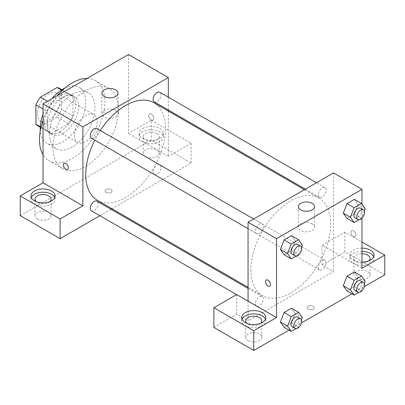 <?xml version="1.0" encoding="UTF-8"?>
<svg xmlns="http://www.w3.org/2000/svg" width="405" height="405" viewBox="0 0 405 405"><rect width="100%" height="100%" fill="white"/><g stroke="black" fill="none" stroke-linecap="round" stroke-linejoin="round"><path stroke-width="0.3" stroke-dasharray="2.02 1.52" d="M74.353 135.093A16.109 9.3 120 0 0 77.694 142.469A16.109 9.3 120 0 0 93.803 133.169A16.109 9.3 120 0 0 93.798 114.564A16.109 9.3 120 0 0 81.385 118.883A16.109 9.3 120 0 0 74.353 135.093M37.336 113.719A16.109 9.3 120 0 0 40.672 121.095A16.109 9.3 120 0 0 56.781 111.795A16.109 9.3 120 0 0 56.781 93.191A16.109 9.3 120 0 0 44.368 97.509A16.109 9.3 120 0 0 37.336 113.719M61.54 90.097L61.54 109.391A21.632 12.489 120 0 1 57.08 117.116L68.47 123.692A21.632 12.489 120 0 0 72.93 115.967L72.93 96.674L61.54 90.097A21.632 12.489 120 0 0 59.545 88.406M57.08 117.116L40.373 126.765A21.632 12.489 120 0 1 37.908 125.879M68.47 123.692L51.764 133.341L40.373 126.765M40.237 126.684L47.304 130.764L47.304 111.471L43.031 109.006M47.304 130.764A21.632 12.489 120 0 0 49.299 132.455A21.632 12.489 120 0 0 51.764 133.341M72.93 96.674A21.632 12.489 120 0 0 70.936 94.983A21.632 12.489 120 0 0 68.47 94.097L61.408 90.021M47.304 111.471A21.632 12.489 120 0 1 51.764 103.746L68.47 94.097M60.117 131.807A22.148 12.788 -60 0 1 49.04 132.901A22.148 12.788 -60 0 1 49.04 107.325A22.148 12.788 -60 0 1 71.194 94.537A22.148 12.788 -60 0 1 74.586 112.286A22.148 12.788 -60 0 1 60.117 131.807M62.962 133.448A22.148 12.788 120 0 0 77.436 113.932A22.148 12.788 120 0 0 74.039 96.182A22.148 12.788 120 0 0 56.973 102.116A22.148 12.788 120 0 0 47.304 124.406A22.148 12.788 120 0 0 51.891 134.546A22.148 12.788 120 0 0 62.962 133.448M51.764 103.746L47.491 101.28M72.93 115.967L61.54 109.391M65.008 87.986A32.218 18.6 -60 0 1 79.071 87.465A32.218 18.6 -60 0 1 84.012 113.278A32.218 18.6 -60 0 1 62.962 141.669A32.218 18.6 -60 0 1 46.858 143.264A32.218 18.6 -60 0 1 40.277 130.825M43.031 114.139A32.218 18.6 -60 0 1 51.936 98.714M72.222 147.015A32.218 18.6 -60 0 1 56.113 148.61A32.218 18.6 -60 0 1 56.113 111.405A32.218 18.6 -60 0 1 88.33 92.806A32.218 18.6 -60 0 1 93.266 118.624A32.218 18.6 -60 0 1 72.222 147.015M87.07 78.428A46.312 26.74 -60 0 1 95.377 80.6A46.312 26.74 -60 0 1 102.475 117.708A46.312 26.74 -60 0 1 72.222 158.522A46.312 26.74 -60 0 1 49.066 160.815A46.312 26.74 -60 0 1 43.031 154.705M43.031 120.412A46.312 26.74 -60 0 1 57.373 95.575M85.744 166.328A46.312 26.74 120 0 0 116.002 125.52A46.312 26.74 120 0 0 108.904 88.406A46.312 26.74 120 0 0 73.214 100.815A46.312 26.74 120 0 0 52.999 147.425A46.312 26.74 120 0 0 62.588 168.627A46.312 26.74 120 0 0 85.744 166.328M20.25 215.652L151.242 140.024L191.109 163.043L111.947 208.747M128.461 54.533L128.461 133.448L151.242 120.295L151.242 140.024M151.242 114.129A3.523 2.035 -120 0 0 149.48 113.957A3.523 2.035 -120 0 0 149.48 118.027A3.523 2.035 -120 0 0 153.004 120.057A3.523 2.035 -120 0 0 153.546 117.237A3.523 2.035 -120 0 0 151.242 114.129A3.523 2.035 60 0 1 153.541 117.237A3.523 2.035 60 0 1 153.004 120.062A3.523 2.035 60 0 1 149.48 118.027A3.523 2.035 60 0 1 149.48 113.957A3.523 2.035 60 0 1 151.242 114.134M168.328 97.175L168.328 110.008M168.328 111.091L168.328 156.467L128.461 133.448M91.398 138.196A5.559 3.21 120 0 0 95.681 136.708A5.559 3.21 120 0 0 98.106 131.114A5.559 3.21 120 0 0 96.952 128.567M153.12 171.953A5.559 3.21 120 0 0 154.275 174.499A5.559 3.21 120 0 0 159.828 171.29A5.559 3.21 120 0 0 159.828 164.87A5.559 3.21 120 0 0 155.545 166.359A5.559 3.21 120 0 0 153.12 171.953M99.893 215.703L111.01 209.289M151.242 120.295L191.109 143.314L191.109 163.043M191.109 143.314L168.328 156.467M154.275 101.893A5.559 3.21 120 0 0 159.828 98.683A5.559 3.21 120 0 0 159.828 92.269M91.398 210.797A5.559 3.21 120 0 0 96.952 207.588A5.559 3.21 120 0 0 96.952 201.174M97.423 200.359A56.381 32.552 120 0 0 153.804 167.807A56.381 32.552 120 0 0 153.804 102.708M100.339 130.521A56.381 32.552 120 0 0 94.78 140.15M142.697 128.517A12.079 6.976 180 0 1 155.864 127.003A12.079 6.976 180 0 1 163.321 133.448A12.079 6.976 180 0 1 151.242 140.424A12.079 6.976 180 0 1 139.163 133.448A12.079 6.976 180 0 1 142.697 128.517M31.291 197.569A12.079 6.976 0 0 0 30.952 199.214A12.079 6.976 0 0 0 43.031 206.185A12.079 6.976 0 0 0 55.11 199.214A12.079 6.976 0 0 0 54.771 197.569M49.861 201.68A8.054 4.652 180 0 1 37.336 202.5A8.054 4.652 180 0 1 36.202 201.68M37.336 218.943A8.054 4.652 0 0 0 46.114 219.95A8.054 4.652 0 0 0 51.086 215.652A8.054 4.652 0 0 0 43.031 211.005A8.054 4.652 0 0 0 34.977 215.652A8.054 4.652 0 0 0 37.336 218.943M142.697 131.807A12.079 6.976 0 0 0 139.163 136.738A12.079 6.976 0 0 0 151.242 143.714A12.079 6.976 0 0 0 163.321 136.738A12.079 6.976 0 0 0 155.864 130.294A12.079 6.976 0 0 0 142.697 131.807M156.938 133.448A8.054 4.652 180 0 1 159.297 136.738A8.054 4.652 180 0 1 154.325 141.031A8.054 4.652 180 0 1 145.547 140.024A8.054 4.652 180 0 1 143.188 136.738A8.054 4.652 180 0 1 148.159 132.44A8.054 4.652 180 0 1 156.938 133.448M145.547 156.467A8.054 4.652 0 0 0 154.325 157.474A8.054 4.652 0 0 0 159.297 153.176A8.054 4.652 0 0 0 151.242 148.529A8.054 4.652 0 0 0 143.188 153.176A8.054 4.652 0 0 0 145.547 156.467M106.034 192.431A3.523 2.035 0 0 0 109.876 192.871A3.523 2.035 0 0 0 112.053 190.993A3.523 2.035 0 0 0 108.525 188.958A3.523 2.035 0 0 0 105.001 190.993A3.523 2.035 0 0 0 106.034 192.431A3.523 2.035 180 0 1 105.001 190.988A3.523 2.035 180 0 1 108.525 188.953A3.523 2.035 180 0 1 112.053 190.988A3.523 2.035 180 0 1 109.876 192.871A3.523 2.035 180 0 1 106.034 192.426M115.648 110.423A8.054 4.652 0 0 0 106.869 109.416A8.054 4.652 0 0 0 101.898 113.714A8.054 4.652 0 0 0 109.952 118.361A8.054 4.652 0 0 0 118.007 113.714A8.054 4.652 0 0 0 115.648 110.423M67.574 169.381L67.574 169.381A3.523 2.035 -120 0 0 67.574 165.311A3.523 2.035 -120 0 0 64.051 163.276L64.051 163.281M250.908 269.907A56.381 32.552 120 0 0 262.587 295.716A56.381 32.552 120 0 0 318.968 263.164A56.381 32.552 120 0 0 318.968 198.065A56.381 32.552 120 0 0 275.522 213.167A56.381 32.552 120 0 0 250.908 269.907M263.27 226.471A5.559 3.21 -60 0 1 260.845 232.065A5.559 3.21 -60 0 1 256.562 233.553A5.559 3.21 -60 0 1 256.562 227.134A5.559 3.21 -60 0 1 262.116 223.924A5.559 3.21 -60 0 1 263.27 226.471M318.284 267.31A5.559 3.21 120 0 0 319.439 269.857A5.559 3.21 120 0 0 324.992 266.647A5.559 3.21 120 0 0 324.992 260.228A5.559 3.21 120 0 0 320.709 261.716A5.559 3.21 120 0 0 318.284 267.31M255.408 303.613A5.559 3.21 120 0 0 256.562 306.155A5.559 3.21 120 0 0 262.116 302.945A5.559 3.21 120 0 0 262.116 296.531A5.559 3.21 120 0 0 257.833 298.019A5.559 3.21 120 0 0 255.408 303.613M318.284 194.709A5.559 3.21 120 0 0 319.439 197.25A5.559 3.21 120 0 0 324.992 194.041A5.559 3.21 120 0 0 324.992 187.626A5.559 3.21 120 0 0 320.709 189.115A5.559 3.21 120 0 0 318.284 194.709M248.062 301.143L248.062 320.876L333.492 271.552L322.102 264.976L344.883 251.824L384.75 274.838M333.492 172.905L333.492 271.552M308.22 309.162A3.523 2.035 0 0 0 312.058 309.602A3.523 2.035 0 0 0 314.234 307.724A3.523 2.035 0 0 0 310.711 305.689A3.523 2.035 0 0 0 307.187 307.724A3.523 2.035 0 0 0 308.22 309.162A3.523 2.035 180 0 1 307.187 307.719A3.523 2.035 180 0 1 310.711 305.684A3.523 2.035 180 0 1 314.234 307.719A3.523 2.035 180 0 1 312.058 309.597A3.523 2.035 180 0 1 308.22 309.157M356.273 278.129A8.054 4.652 0 0 0 365.052 279.136A8.054 4.652 0 0 0 370.023 274.838A8.054 4.652 0 0 0 361.969 270.191A8.054 4.652 0 0 0 353.914 274.838A8.054 4.652 0 0 0 356.273 278.129M248.062 340.605A8.054 4.652 0 0 0 256.841 341.612A8.054 4.652 0 0 0 261.812 337.314A8.054 4.652 0 0 0 253.758 332.667A8.054 4.652 0 0 0 245.703 337.314A8.054 4.652 0 0 0 248.062 340.605M288.988 330.131L301.487 322.912M351.864 293.827L364.363 286.608M213.891 327.453L236.672 314.3L248.062 320.876M368.798 260.866A8.054 4.652 180 0 1 356.273 261.686A8.054 4.652 180 0 1 353.914 258.4A8.054 4.652 180 0 1 361.969 253.748M361.969 251.424A12.079 6.976 0 0 0 353.423 253.469A12.079 6.976 0 0 0 349.89 258.4A12.079 6.976 0 0 0 361.969 265.376A12.079 6.976 0 0 0 374.048 258.4A12.079 6.976 0 0 0 373.709 256.755M361.969 262.086A12.079 6.976 180 0 1 349.89 255.109A12.079 6.976 180 0 1 353.423 250.179A12.079 6.976 180 0 1 361.969 248.133M260.587 323.342A8.054 4.652 180 0 1 248.062 324.162A8.054 4.652 180 0 1 246.928 323.342M242.018 319.231A12.079 6.976 0 0 0 241.679 320.876A12.079 6.976 0 0 0 253.758 327.848A12.079 6.976 0 0 0 265.837 320.876A12.079 6.976 0 0 0 265.498 319.231M236.672 294.567L236.672 314.3M361.969 268.262L322.102 245.248L344.883 232.095L361.969 241.957M344.883 232.095L344.883 251.824M322.102 245.248L322.102 264.976M343.293 285.753L346.999 276.22M365.209 281.323L358.091 277.212L354.39 271.947L358.101 277.202M364.348 283.541L361.508 290.856L354.39 286.745L358.091 277.212L354.385 286.745M354.39 286.745L346.994 291.018L354.39 286.745M365.209 208.717L358.091 204.606L354.39 199.346L358.101 204.596L354.385 214.139M364.348 210.939L361.508 218.249L354.39 214.144L346.994 218.411L354.39 214.144L358.091 204.606M343.293 213.151L346.999 203.619M302.332 245.02L295.215 240.909L291.514 235.644L295.225 240.899L291.509 250.442M301.472 247.242L298.632 254.553L291.514 250.442L284.118 254.715L291.514 250.442L295.215 240.909M280.417 249.45L284.123 239.917M280.417 322.056L284.123 312.523M302.332 317.621L295.215 313.51L291.514 308.251L295.225 313.5M301.472 319.844L298.632 327.154L291.514 323.048L295.215 313.51L291.509 323.043M291.514 323.048L284.118 327.316L291.514 323.048M361.969 204.105L361.969 218.153M312.133 223.864A8.054 4.652 0 0 0 303.355 222.856A8.054 4.652 0 0 0 298.384 227.154A8.054 4.652 0 0 0 306.438 231.807A8.054 4.652 0 0 0 314.493 227.154A8.054 4.652 0 0 0 312.133 223.864M269.76 286.112L269.76 286.112A3.523 2.035 -120 0 0 269.76 282.042A3.523 2.035 -120 0 0 266.237 280.007L266.237 280.007M353.423 230.86A3.523 2.035 -120 0 0 351.661 230.688A3.523 2.035 -120 0 0 351.661 234.753A3.523 2.035 -120 0 0 355.19 236.788A3.523 2.035 -120 0 0 355.727 233.963A3.523 2.035 -120 0 0 353.423 230.86A3.523 2.035 60 0 1 355.727 233.969A3.523 2.035 60 0 1 355.185 236.788A3.523 2.035 60 0 1 351.661 234.758A3.523 2.035 60 0 1 351.661 230.688A3.523 2.035 60 0 1 353.423 230.86M298.632 254.553L296.116 256.006M292.157 254.102A5.559 3.21 120 0 0 297.716 250.892A5.559 3.21 120 0 0 297.716 244.478M361.508 218.249L358.992 219.702M355.033 217.804A5.559 3.21 120 0 0 360.592 214.594A5.559 3.21 120 0 0 360.592 208.175M298.632 327.154L296.116 328.607M292.157 326.708A5.559 3.21 120 0 0 297.716 323.499A5.559 3.21 120 0 0 297.716 317.08M361.508 290.856L358.992 292.309M355.033 290.405A5.559 3.21 120 0 0 360.592 287.196A5.559 3.21 120 0 0 360.592 280.781M40.672 121.095L77.694 142.469M56.781 93.191L93.798 114.564M74.039 96.182L71.194 94.537M51.891 134.546L49.04 132.901M70.936 94.983L61.843 89.738M49.299 132.455L40.211 127.205M88.33 92.806L79.071 87.465M56.113 148.61L46.858 143.264M108.904 88.406L95.377 80.6M62.588 168.627L49.066 160.815M30.952 195.924L30.952 199.214M55.11 195.924L55.11 199.214M51.086 215.652L51.086 199.214M34.977 215.652L34.977 199.214M139.163 133.448L139.163 136.738M163.321 133.448L163.321 136.738M159.297 153.176L159.297 136.738M143.188 153.176L143.188 136.738M101.898 93.17L101.898 113.714M118.007 93.17L118.007 113.714M318.968 198.065L304.444 189.677M262.587 295.716L248.062 287.332M248.062 228.648L256.562 233.553M253.621 219.019L262.116 223.924M324.992 260.228L159.828 164.87M319.439 269.857L154.275 174.499M262.116 296.531L248.062 288.416M256.562 306.155L236.581 294.622M324.992 187.626L316.497 182.721M319.439 197.25L305.38 189.135M370.023 274.838L370.023 258.4M353.914 274.838L353.914 258.4M349.89 255.109L349.89 258.4M374.048 255.109L374.048 258.4M261.812 337.314L261.812 320.876M245.703 337.314L245.703 320.876M241.679 317.586L241.679 320.876M265.837 317.586L265.837 320.876M298.384 206.611L298.384 227.154M314.493 206.611L314.493 227.154"/><path stroke-width="0.61" d="M47.491 101.28L40.373 97.17L57.08 87.52A21.632 12.489 120 0 1 59.545 88.406L61.843 89.738M40.237 126.684L35.913 124.188A21.632 12.489 120 0 0 37.908 125.879L40.211 127.205M35.913 124.188L35.913 104.895A21.632 12.489 120 0 1 40.373 97.17M43.031 109.006L35.913 104.895M61.408 90.021L57.08 87.52M40.277 130.825A32.218 18.6 -60 0 1 43.031 114.139M51.936 98.714A32.218 18.6 -60 0 1 65.008 87.986M43.031 154.705A46.312 26.74 -60 0 1 43.031 120.412M57.373 95.575A46.312 26.74 -60 0 1 87.07 78.428M20.25 195.924L60.117 218.943L82.898 205.791L43.031 182.771L20.25 195.924L20.25 215.652L60.117 238.672L99.893 215.703M43.031 182.771L43.031 103.852L128.461 54.533L168.328 77.547L168.328 97.175M168.328 110.008L168.328 111.091M253.621 219.019L96.952 128.567A5.559 3.21 120 0 0 91.398 131.777A5.559 3.21 120 0 0 91.398 138.196L248.062 228.648M60.117 218.943L60.117 238.672M111.01 209.289L111.947 208.747M82.898 205.791L82.898 126.871L168.328 77.547M316.497 182.721L159.828 92.269A5.559 3.21 120 0 0 155.545 93.757A5.559 3.21 120 0 0 153.12 99.352A5.559 3.21 120 0 0 154.275 101.893L305.38 189.135M248.062 288.416L96.952 201.174A5.559 3.21 120 0 0 92.669 202.662A5.559 3.21 120 0 0 90.244 208.256A5.559 3.21 120 0 0 91.398 210.797L236.581 294.622M94.78 140.15A56.381 32.552 120 0 0 85.744 174.55A56.381 32.552 120 0 0 97.423 200.359L248.062 287.332M304.444 189.677L153.804 102.708A56.381 32.552 120 0 0 100.339 130.521M64.051 163.276A3.523 2.035 -120 0 0 63.514 166.101A3.523 2.035 -120 0 0 65.812 169.204A3.523 2.035 60 0 1 63.509 166.101A3.523 2.035 60 0 1 64.051 163.281A3.523 2.035 60 0 1 67.574 165.311A3.523 2.035 60 0 1 67.574 169.381A3.523 2.035 60 0 1 65.812 169.209A3.523 2.035 -120 0 0 67.574 169.381M82.898 126.871L43.031 103.852M115.648 89.88A8.054 4.652 180 0 1 118.007 93.17A8.054 4.652 180 0 1 109.952 97.818A8.054 4.652 180 0 1 101.898 93.17A8.054 4.652 180 0 1 106.869 88.872A8.054 4.652 180 0 1 115.648 89.88M34.486 190.993A12.079 6.976 180 0 1 47.653 189.479A12.079 6.976 180 0 1 55.11 195.924A12.079 6.976 180 0 1 43.031 202.9A12.079 6.976 180 0 1 30.952 195.924A12.079 6.976 180 0 1 34.486 190.993M54.771 197.569A12.079 6.976 0 0 0 46.297 192.496A12.079 6.976 0 0 0 34.486 194.278A12.079 6.976 0 0 0 31.291 197.569M36.202 201.68A8.054 4.652 180 0 1 34.977 199.214A8.054 4.652 180 0 1 39.948 194.916A8.054 4.652 180 0 1 48.727 195.924A8.054 4.652 180 0 1 51.086 199.214A8.054 4.652 180 0 1 49.861 201.68M248.062 301.143L236.672 294.567L213.891 307.719L253.758 330.738L276.539 317.586L248.062 301.143L248.062 222.229L333.492 172.905L361.969 189.348L361.969 204.105M213.891 307.719L213.891 327.453L253.758 350.467L288.988 330.131M301.487 322.912L351.864 293.827M364.363 286.608L384.75 274.838L384.75 255.109L361.969 268.262L361.969 218.153M361.969 253.748A8.054 4.652 180 0 1 367.664 255.109A8.054 4.652 180 0 1 370.023 258.4A8.054 4.652 180 0 1 368.798 260.866M373.709 256.755A12.079 6.976 0 0 0 361.969 251.424M361.969 248.133A12.079 6.976 180 0 1 374.048 255.109A12.079 6.976 180 0 1 361.969 262.086M246.928 323.342A8.054 4.652 180 0 1 245.703 320.876A8.054 4.652 180 0 1 253.758 316.224A8.054 4.652 180 0 1 261.812 320.876A8.054 4.652 180 0 1 260.587 323.342M265.498 319.231A12.079 6.976 0 0 0 257.023 314.158A12.079 6.976 0 0 0 245.217 315.94A12.079 6.976 0 0 0 242.018 319.231M245.217 312.655A12.079 6.976 180 0 1 258.38 311.141A12.079 6.976 180 0 1 265.837 317.586A12.079 6.976 180 0 1 253.758 324.562A12.079 6.976 180 0 1 241.679 317.586A12.079 6.976 180 0 1 245.217 312.655M253.758 330.738L253.758 350.467M361.969 241.957L384.75 255.109M354.112 280.331L346.994 276.22L354.39 271.947L346.994 276.22L343.293 285.753L346.994 291.018L343.293 285.753L350.411 289.864L354.112 280.331L361.508 276.058L365.209 281.323L364.348 283.541M358.992 219.702L354.112 222.522L346.994 218.411L343.283 213.162L346.994 203.614L354.39 199.346L346.994 203.614L354.112 207.724L361.508 203.457L365.209 208.717L364.348 210.939M296.116 256.006L291.236 258.825L284.118 254.715L280.407 249.46L284.118 239.917L291.514 235.644L284.118 239.917L291.236 244.028L298.632 239.755L302.332 245.02L301.472 247.242M296.116 328.607L291.236 331.427L287.535 326.167L291.236 316.629L284.118 312.518L291.514 308.251L284.118 312.518L280.417 322.056L284.118 327.316L280.407 322.066M276.539 317.586L276.539 238.672L361.969 189.348M312.133 203.32A8.054 4.652 180 0 1 314.493 206.611A8.054 4.652 180 0 1 306.438 211.258A8.054 4.652 180 0 1 298.384 206.611A8.054 4.652 180 0 1 303.355 202.313A8.054 4.652 180 0 1 312.133 203.32M276.539 238.672L248.062 222.229M266.237 280.007A3.523 2.035 -120 0 0 265.695 282.832A3.523 2.035 -120 0 0 267.999 285.935A3.523 2.035 60 0 1 265.695 282.832A3.523 2.035 60 0 1 266.232 280.007A3.523 2.035 60 0 1 269.76 282.042A3.523 2.035 60 0 1 269.76 286.112A3.523 2.035 60 0 1 267.999 285.935A3.523 2.035 -120 0 0 269.76 286.112M291.236 258.825L287.535 253.56L291.236 244.028M300.561 246.124L297.716 244.478A5.559 3.21 120 0 0 293.433 245.967A5.559 3.21 120 0 0 291.003 251.561A5.559 3.21 120 0 0 292.157 254.102L295.002 255.747A5.559 3.21 120 0 0 300.561 252.538A5.559 3.21 120 0 0 300.561 246.124A5.559 3.21 120 0 0 296.278 247.612A5.559 3.21 120 0 0 293.853 253.201A5.559 3.21 120 0 0 295.002 255.747M284.118 254.715L280.417 249.45L287.535 253.56M298.632 239.755L291.514 235.644M354.112 222.522L350.411 217.262L354.112 207.724M363.437 209.82L360.592 208.175A5.559 3.21 120 0 0 356.309 209.663A5.559 3.21 120 0 0 353.884 215.257A5.559 3.21 120 0 0 355.033 217.804L357.878 219.444A5.559 3.21 120 0 0 363.437 216.24A5.559 3.21 120 0 0 363.437 209.82A5.559 3.21 120 0 0 359.154 211.309A5.559 3.21 120 0 0 356.729 216.903A5.559 3.21 120 0 0 357.878 219.444M346.994 218.411L343.293 213.151L350.411 217.262M361.508 203.457L354.39 199.346M291.236 316.629L298.632 312.361L302.332 317.621L301.472 319.844M300.561 318.725L297.716 317.08A5.559 3.21 120 0 0 293.433 318.568A5.559 3.21 120 0 0 291.003 324.162A5.559 3.21 120 0 0 292.157 326.708L295.002 328.349A5.559 3.21 120 0 0 300.561 325.144A5.559 3.21 120 0 0 300.561 318.725A5.559 3.21 120 0 0 296.278 320.213A5.559 3.21 120 0 0 293.853 325.807A5.559 3.21 120 0 0 295.002 328.349M291.236 331.427L284.118 327.316M287.535 326.167L280.417 322.056M298.632 312.361L291.514 308.251M358.992 292.309L354.112 295.129L350.411 289.864M363.437 282.422L360.592 280.781A5.559 3.21 120 0 0 356.309 282.27A5.559 3.21 120 0 0 353.884 287.859A5.559 3.21 120 0 0 355.033 290.405L357.878 292.051A5.559 3.21 120 0 0 363.437 288.841A5.559 3.21 120 0 0 363.437 282.422A5.559 3.21 120 0 0 359.154 283.91A5.559 3.21 120 0 0 356.729 289.504A5.559 3.21 120 0 0 357.878 292.051M354.112 295.129L346.994 291.018M361.508 276.058L354.39 271.947"/></g></svg>
